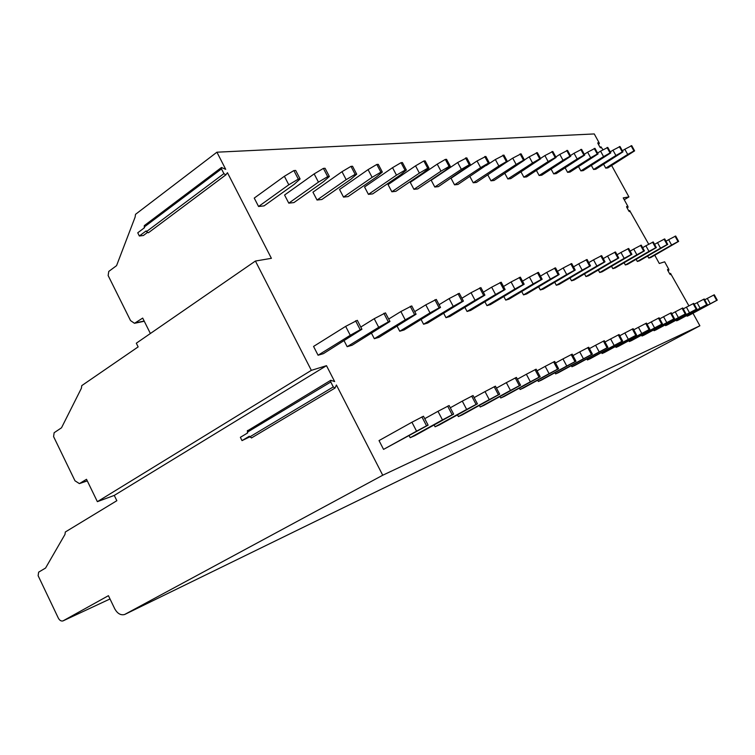 <?xml version="1.0" encoding="UTF-8"?>
<svg xmlns="http://www.w3.org/2000/svg" width="755" height="755" viewBox="0 0 755 755"><rect width="100%" height="100%" fill="white"/><g stroke="black" fill="none" stroke-linecap="round" stroke-linejoin="round"><path stroke-width="1.13" d="M255.416 261.041L136.315 343.214L138.146 346.894L81.766 385.626L81.38 388.287L61.514 427.792L54.133 432.728L53.586 436.598L74.981 480.784L79.398 483.615L86.514 479.302L97.376 501.669L311.343 370.356L255.416 261.041L271.394 258.323L227.453 172.716L225.83 174.896L223.895 173.622L146.47 231.606L148.405 232.766L225.726 174.943M692.986 313.25L699.885 325.782L382.728 475.235L124.594 614.513C120.696 615.476 117.421 613.579 114.76 608.823L108.427 595.686L62.948 620.921C61.136 621.346 59.598 620.412 58.343 618.128L38.127 575.706L38.647 572.148L45.564 568.043L64.968 534.436L65.326 531.992L116.846 500.707L114.26 495.412L97.376 501.669M147.31 232.578L143.384 235.494L139.345 236.004L146.13 230.917L146.47 231.606M150.377 333.512L142.695 318.091L134.494 323.31L130.53 320.582L108.144 275.537L108.767 271.432L116.563 265.647L135.098 217.147L135.532 214.326L216.921 152.199L225.717 169.346L221.489 167.487L221.479 168.894L223.895 173.622M382.728 475.235L336.409 385.003L335.031 388.051L333.295 386.919L249.688 436.947L251.679 437.702M248.046 430.482L330.784 380.275L334.654 381.568L326.49 365.675L114.26 495.412M249.669 436.909L242.015 440.618L249.329 436.239L249.688 436.947M221.413 167.544L144.262 225.651L144.507 227.699L137.74 232.795L139.345 236.004M628.887 211.126L629.453 211.645L629.708 210.645L628.887 211.136L626.697 207.153L626.584 206.54L628.075 207.295L627.896 206.379L623.224 197.886L628.934 196.913L611.654 165.534M602.99 149.792L600.942 146.847L600.112 147.414M648.724 244.243L629.708 210.645M654.764 255.228L659.304 263.486L664.664 261.815L668.713 269.176L668.911 270.139L667.514 269.469L667.637 270.111L669.827 274.093L670.374 274.593L670.572 273.499L669.751 273.961M688.909 305.85L670.572 273.499M330.784 380.275L330.775 381.992L333.295 386.919M326.49 365.675L311.343 370.356M600.886 146.923L600.602 147.82L600.027 147.282L597.885 143.393L597.771 142.827L599.31 143.667L599.14 142.808L594.26 133.937L216.921 152.199M411.928 422.234L379.029 440.59L383.559 449.385L428.113 425.15L423.47 416.231L411.928 422.234L416.562 431.162L383.559 449.385M345.658 326.368L313.561 346.432L318.072 355.227L323.376 353.67L361.928 329.246L357.304 320.328L345.658 326.368L350.263 335.286L318.072 355.227M284.38 176.274L254.246 198.084L258.569 206.493L264.071 205.879L294.205 184.305L300.103 178.954L295.677 170.441L293.874 170.573L284.38 176.274L288.797 184.786L258.569 206.493M409.201 435.786L410.191 437.702L414.721 435.72L453.623 414.127L449.121 405.52L437.975 411.315L442.468 419.922L410.191 437.702M344.138 340.826L347.168 346.687L352.113 345.233L389.957 321.47L385.465 312.872L374.225 318.695L378.699 327.302L347.168 346.687M314.155 173.905L284.569 195.026L288.778 203.152L293.921 202.585L323.499 181.681L329.369 176.5L325.065 168.271L323.385 168.393L314.155 173.905L318.45 182.134L288.778 203.152M434.144 425.018L435.069 426.792L439.306 424.933L477.424 403.831L473.055 395.526L462.286 401.122L466.647 409.436L435.069 426.792M371.526 333.314L374.329 338.702L378.953 337.343L416.09 314.222L411.739 305.917L400.877 311.541L405.218 319.856L374.329 338.702M341.996 171.696L312.947 192.176L317.034 200.028L321.857 199.499L350.886 179.237L356.719 174.207L352.538 166.251L350.971 166.364L341.996 171.696L346.168 179.652L317.034 200.028M457.502 414.939L458.361 416.571L462.334 414.835L499.687 394.204L495.44 386.173L485.031 391.59L489.259 399.631L458.361 416.571M397.149 326.264L399.744 331.237L404.076 329.973L440.524 307.445L436.296 299.414L425.792 304.86L430.01 312.891L399.744 331.237M368.062 169.63L339.552 189.496L343.534 197.102L348.055 196.602L376.547 176.934L382.341 172.055L378.274 164.354L376.802 164.458L368.062 169.63L372.121 177.331L343.534 197.102M479.416 405.463L480.208 406.983L483.946 405.35L520.554 385.192L516.429 377.415L506.341 382.653L510.455 390.439L480.208 406.983M421.158 319.629L423.583 324.244L427.651 323.046L463.41 301.094L459.295 293.317L449.131 298.593L453.236 306.37L423.583 324.244M392.534 167.685L364.542 186.976L368.421 194.356L372.677 193.884L400.65 174.782L406.388 170.035L402.424 162.57L401.047 162.674L392.534 167.685L396.488 175.151L368.421 194.356M500.008 396.564L500.754 397.979L504.265 396.432L540.155 376.717L536.135 369.176L526.358 374.263L530.369 381.803L500.754 397.979M443.723 313.372L445.978 317.666L449.81 316.534L484.899 295.13L480.897 287.598L471.044 292.714L475.037 300.245L445.978 317.666M415.543 165.855L388.07 184.607L391.854 191.77L395.856 191.326L423.319 172.753L429 168.138L425.141 160.89L423.838 160.994L415.543 165.855L419.393 173.103L391.854 191.77M519.402 388.174L520.101 389.486L523.413 388.032L558.596 368.742L554.689 361.437L545.195 366.364L549.102 373.678L520.101 389.486M464.948 307.474L467.062 311.466L470.667 310.409L505.114 289.524L501.216 282.219L491.656 287.183L495.554 294.488L467.062 311.466M437.23 164.137L410.248 182.37L413.938 189.326L417.723 188.91L444.676 170.838L450.31 166.345L446.545 159.314L445.318 159.409L437.23 164.137L440.986 171.168L413.938 189.326M537.692 380.246L538.353 381.483L541.477 380.105L575.98 361.22L572.177 354.133L562.956 358.918L566.76 366.015L538.353 381.483M484.965 301.896L486.947 305.633L490.354 304.633L524.168 284.239L520.365 277.151L511.078 281.964L514.872 289.061L486.947 305.633M457.69 162.504L431.209 180.266L434.805 187.023L438.381 186.627L470.422 164.656L466.75 157.823L457.69 162.504L461.352 169.346L434.805 187.023M554.982 372.762L555.595 373.914L558.558 372.621L592.401 354.123L588.692 347.234L579.727 351.887L583.436 358.785L555.595 373.914M503.868 296.621L505.737 300.113L508.955 299.169L542.147 279.256L538.438 272.366L529.415 277.047L533.115 283.937L505.737 300.113M477.037 160.975L451.028 178.265L454.538 184.843L457.926 184.465L489.429 163.061L485.842 156.417L477.037 160.975L480.614 167.619L454.538 184.843M571.346 365.665L571.922 366.751L574.725 365.524L607.926 347.413L604.311 340.713L595.591 345.243L599.215 351.943L571.922 366.751M521.752 291.609L523.508 294.894L526.556 293.997L559.144 274.537L555.529 267.846L546.752 272.395L550.367 279.095L523.508 294.894M469.912 176.566L473.243 182.776L476.452 182.427L507.426 161.551L503.925 155.086L495.356 159.522L498.847 165.987L473.243 182.776M586.852 358.946L587.399 359.965L590.061 358.795L622.639 341.052L619.1 334.531L610.625 338.938L614.155 345.46L587.399 359.965M538.683 286.862L540.344 289.948L543.232 289.099L575.235 270.073L571.714 263.561L563.173 267.987L566.694 274.509L540.344 289.948M487.834 174.971L490.986 180.813L494.034 180.483L524.489 160.117L521.073 153.822L512.721 158.144L516.137 164.439L490.986 180.813M601.565 352.557L602.084 353.519L604.613 352.415L636.597 335.022L633.143 328.67L624.876 332.964L628.33 339.316L602.084 353.519M554.755 282.351L556.322 285.258L559.068 284.446L590.504 265.836L587.06 259.493L578.736 263.806L582.18 270.158L556.322 285.258M504.859 173.442L507.841 178.954L510.739 178.633L540.684 158.758L537.343 152.623L529.217 156.832L532.549 162.967L507.841 178.954M615.552 346.488L616.042 347.394L618.449 346.347L649.847 329.284L646.469 323.102L638.419 327.293L641.788 333.483L616.042 347.394M570.025 278.057L571.507 280.794L574.121 280.03L605 261.815L601.631 255.634L593.524 259.843L596.884 266.024L571.507 280.794M521.044 171.97L523.866 177.189L526.631 176.878L556.086 157.465L552.82 151.481L544.893 155.587L548.149 161.57L523.866 177.189M628.868 340.713L629.33 341.571L631.624 340.562L662.456 323.838L659.153 317.808L651.301 321.894L654.594 327.925L629.33 341.571M584.549 273.961L585.946 276.557L588.438 275.82L618.779 257.993L615.485 251.962L607.577 256.068L610.87 262.098L585.946 276.557M536.465 170.564L539.136 175.5L541.769 175.207L570.752 156.238L567.552 150.396L559.814 154.397L563.003 160.249L539.136 175.5M641.552 335.201L641.986 336.013L644.166 335.06L674.46 318.648L671.233 312.759L663.56 316.751L666.788 322.64L641.986 336.013M598.375 270.064L599.706 272.508L602.075 271.819L631.897 254.35L628.679 248.47L620.959 252.481L624.177 258.361L599.706 272.508M551.15 169.214L553.698 173.886L556.208 173.612L584.719 155.068L581.595 149.358L574.036 153.274L577.16 158.975L553.698 173.886M653.641 329.944L654.066 330.718L656.142 329.803L685.908 313.702L682.747 307.955L675.253 311.853L678.415 317.6L654.066 330.718M611.559 266.336L612.833 268.657L615.089 267.997L644.411 250.886L641.25 245.139L633.719 249.056L636.871 254.794L612.833 268.657M565.174 167.921L567.6 172.357L569.997 172.093L598.054 153.945L594.987 148.376L587.607 152.199L590.665 157.767L567.6 172.357M665.193 324.933L665.599 325.66L667.58 324.782L696.827 308.974L693.732 303.368L686.418 307.172L689.504 312.787L665.599 325.66M624.149 262.778L625.357 264.977L627.518 264.344L656.34 247.574L653.254 241.968L645.893 245.79L648.979 251.396L625.357 264.977M578.575 166.676L580.878 170.885L583.171 170.639L610.786 152.878L607.784 147.433L600.574 151.16L603.566 156.615L580.878 170.885M676.235 320.129L676.612 320.828L678.519 319.988L707.265 304.463L704.236 298.98L697.082 302.698L700.111 308.182L676.612 320.828M636.172 259.371L637.324 261.466L639.391 260.852L667.741 244.412L664.711 238.929L657.52 242.666L660.54 248.15L637.324 261.466M591.382 165.477L593.581 169.488L595.78 169.243L622.96 151.849L620.025 146.527L612.966 150.179L615.901 155.511L593.581 169.488M686.795 315.533L687.163 316.194L688.985 315.401L717.25 300.15L714.277 294.78L707.284 298.423L710.247 303.784L687.163 316.194M647.686 256.105L648.781 258.097L650.753 257.521L678.641 241.392L675.678 236.032L668.637 239.684L671.601 245.045L648.781 258.097M603.641 164.316L605.746 168.138L607.851 167.912L634.615 150.877L631.727 145.668L624.829 149.235L627.707 154.454L605.746 168.138M699.885 325.782L512.56 425.131M628.934 196.913L624.243 199.745M247.404 430.52L247.668 432.926L240.364 437.315L242.015 440.618M416.562 431.162L426.547 425.829L421.903 416.883M426.547 425.829L428.113 425.15M350.263 335.286L360.211 329.718L355.577 320.781M360.211 329.718L361.928 329.246M288.797 184.786L298.31 179.105L293.874 170.573M298.31 179.105L300.103 178.954M424.744 418.676L437.975 411.315M442.468 419.922L452.16 414.759L447.658 406.133M452.16 414.759L453.623 414.127M360.786 327.038L374.225 318.695M378.699 327.302L388.353 321.913L383.861 313.297M388.353 321.913L389.957 321.47M318.45 182.134L327.698 176.642L323.385 168.393M327.698 176.642L329.369 176.5M450.301 407.775L462.286 401.122M466.647 409.436L476.065 404.425L471.686 396.092M476.065 404.425L477.424 403.831M388.693 319.044L400.877 311.541M405.218 319.856L414.599 314.637L410.239 306.313M414.599 314.637L416.09 314.222M346.168 179.652L355.152 174.329L350.971 166.364M355.152 174.329L356.719 174.207M474.149 397.602L485.031 391.59M489.259 399.631L498.413 394.761L494.157 386.711M498.413 394.761L499.687 394.204M414.731 311.617L425.792 304.86M430.01 312.891L439.127 307.832L434.889 299.782M439.127 307.832L440.524 307.445M372.121 177.331L380.879 172.178L376.802 164.458M380.879 172.178L382.341 172.055M496.46 388.108L506.341 382.653M510.455 390.439L519.355 385.701L515.221 377.915M519.355 385.701L520.554 385.192M439.08 304.699L449.131 298.593M453.236 306.37L462.098 301.453L457.983 293.667M462.098 301.453L463.41 301.094M396.488 175.151L405.01 170.149L401.047 162.674M405.01 170.149L406.388 170.035M517.383 379.208L526.358 374.263M530.369 381.803L539.032 377.198L535.012 369.648M539.032 377.198L540.155 376.717M461.9 298.234L471.044 292.714M475.037 300.245L483.672 295.469L479.661 287.929M483.672 295.469L484.899 295.13M419.393 173.103L427.707 168.242L423.838 160.994M427.707 168.242L429 168.138M537.031 370.856L545.195 366.364M549.102 373.678L557.539 369.195L553.623 361.881M557.539 369.195L558.596 368.742M483.332 292.185L491.656 287.183M495.554 294.488L503.953 289.844L500.055 282.53M503.953 289.844L505.114 289.524M440.986 171.168L449.083 166.449L445.318 159.409M449.083 166.449L450.31 166.345M555.529 362.995L562.956 358.918M566.76 366.015L574.98 361.654L571.167 354.548M574.98 361.654L575.98 361.22M503.5 286.494L511.078 281.964M514.872 289.061L523.073 284.541L519.261 277.444M523.073 284.541L524.168 284.239M461.352 169.346L469.261 164.76L465.59 157.918M469.261 164.76L470.422 164.656M572.96 355.596L579.727 351.887M583.436 358.785L591.458 354.529L587.739 347.63M591.458 354.529L592.401 354.123M522.507 281.153L529.415 277.047M533.115 283.937L541.109 279.539L537.4 272.64M541.109 279.539L542.147 279.256M480.614 167.619L488.334 163.155L484.748 156.502M488.334 163.155L489.429 163.061M589.428 348.612L595.591 345.243M599.215 351.943L607.039 347.8L603.405 341.09M607.039 347.8L607.926 347.413M540.457 276.122L546.752 272.395M550.367 279.095L558.162 274.811L554.548 268.1M558.162 274.811L559.144 274.537M486.182 165.571L495.356 159.522M498.847 165.987L506.388 161.636L502.887 155.162M506.388 161.636L507.426 161.551M605.01 342.006L610.625 338.938M614.155 345.46L621.79 341.42L618.251 334.89M621.79 341.42L622.639 341.052M557.435 271.375L563.173 267.987M566.694 274.509L574.31 270.328L570.78 263.806M574.31 270.328L575.235 270.073M506.869 161.976L512.721 158.144M516.137 164.439L523.498 160.202L520.082 153.897M523.498 160.202L524.489 160.117M619.77 335.748L624.876 332.964M628.33 339.316L635.785 335.362L632.331 329.01M635.785 335.362L636.597 335.022M573.507 266.883L578.736 263.806M582.18 270.158L589.627 266.081L586.173 259.729M589.627 266.081L590.504 265.836M524.404 159.966L529.217 156.832M532.549 162.967L539.749 158.843L536.409 152.689M539.749 158.843L540.684 158.758M633.766 329.822L638.419 327.293M641.788 333.483L649.083 329.614L645.704 323.423M649.083 329.614L649.847 329.284M588.758 262.627L593.524 259.843M596.884 266.024L604.16 262.051L600.791 255.86M604.16 262.051L605 261.815M540.505 158.427L544.893 155.587M548.149 161.57L555.199 157.54L551.933 151.547M555.199 157.54L556.086 157.465M647.063 324.188L651.301 321.894M654.594 327.925L661.729 324.15L658.426 318.11M661.729 324.15L662.456 323.838M603.245 258.597L607.577 256.068M610.87 262.098L617.986 258.21L614.683 252.179M617.986 258.21L618.779 257.993M555.822 156.974L559.814 154.397M563.003 160.249L569.902 156.304L566.703 150.462M569.902 156.304L570.752 156.238M659.719 318.836L663.56 316.751M666.788 322.64L673.771 318.95L670.534 313.051M673.771 318.95L674.46 318.648M617.024 254.775L620.959 252.481M624.177 258.361L631.142 254.567L627.915 248.678M631.142 254.567L631.897 254.35M570.402 155.596L574.036 153.274M577.16 158.975L583.917 155.134L580.784 149.424M583.917 155.134L584.719 155.068M671.771 313.74L675.253 311.853M678.415 317.6L685.247 313.986L682.076 308.229M685.247 313.986L685.908 313.702M630.132 251.132L633.719 249.056M636.871 254.794L643.685 251.085L640.523 245.337M643.685 251.085L644.411 250.886M584.304 154.294L587.607 152.199M590.665 157.767L597.28 154.011L594.213 148.433M597.28 154.011L598.054 153.945M683.256 308.88L686.418 307.172M689.504 312.787L696.195 309.248L693.099 303.633M696.195 309.248L696.827 308.974M642.637 247.668L645.893 245.79M648.979 251.396L655.651 247.763L652.556 242.147M655.651 247.763L656.34 247.574M597.573 153.067L600.574 151.16M603.566 156.615L610.049 152.935L607.048 147.48M610.049 152.935L610.786 152.878M694.222 304.246L697.082 302.698M700.111 308.182L706.661 304.727L703.632 299.235M706.661 304.727L707.265 304.463M654.576 244.365L657.52 242.666M660.54 248.15L667.08 244.592L664.051 239.109M667.08 244.592L667.741 244.412M610.248 151.887L612.966 150.179M615.901 155.511L622.262 151.915L619.317 146.583M622.262 151.915L622.96 151.849M704.698 299.82L707.284 298.423M710.247 303.784L716.674 300.396L713.702 295.026M716.674 300.396L717.25 300.15M665.976 241.213L668.637 239.684M671.601 245.045L678.009 241.562L675.045 236.192M678.009 241.562L678.641 241.392M622.365 150.773L624.829 149.235M627.707 154.454L633.936 150.934L631.048 145.715M633.936 150.934L634.615 150.877M87.259 480.831L80.247 483.257M221.479 168.894L144.186 227.047M668.703 270.101L667.882 270.564M144.167 321.045L136.06 322.753M627.839 207.257L627.027 207.738M599.064 143.61L598.281 144.111M110.004 598.97L63.307 620.761M512.853 424.989L125.236 614.221M330.775 381.992L247.31 432.209M148.405 232.766L225.83 174.896M669.723 273.895L670.638 273.376M667.948 270.677L668.911 270.139M79.983 483.408L87.278 480.878M135.334 323.131L144.271 321.252M628.858 211.089L629.764 210.541M627.103 207.88L628.075 207.295M600.083 147.385L600.942 146.847M598.366 144.271L599.31 143.667M251.434 437.985L335.031 388.051"/></g></svg>
